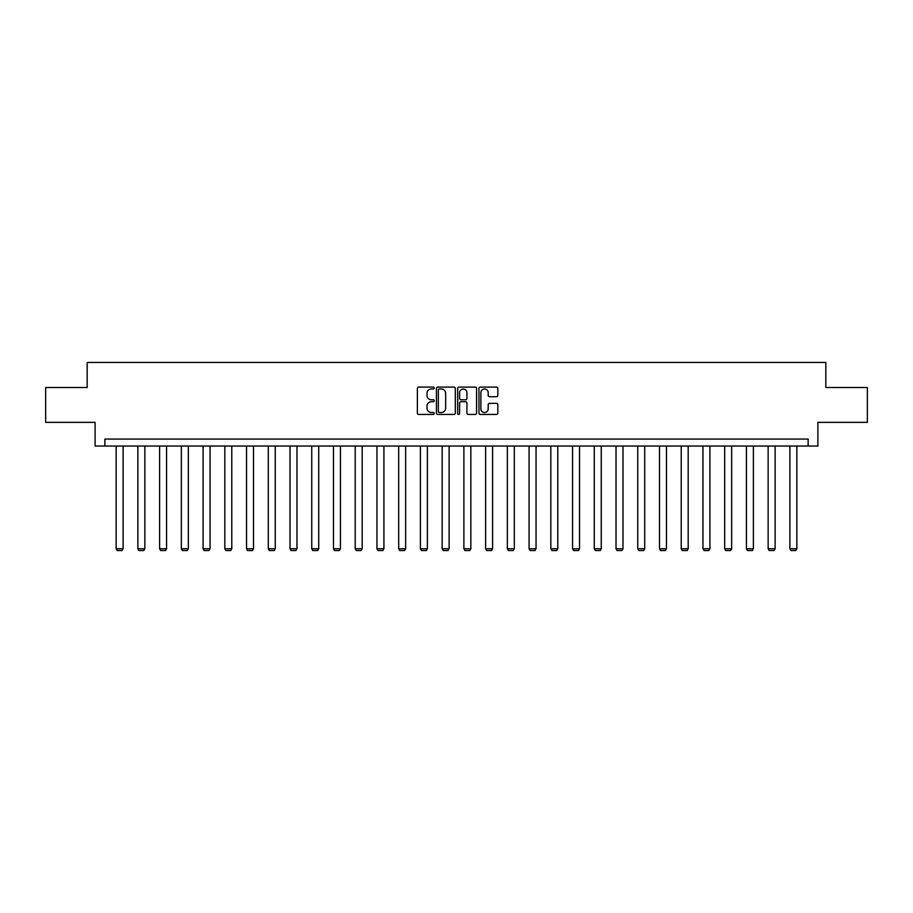 <?xml version="1.0" encoding="UTF-8"?>
<svg xmlns="http://www.w3.org/2000/svg" width="913" height="913" viewBox="0 0 913 913"><rect width="100%" height="100%" fill="white"/><g stroke="black" fill="none" stroke-linecap="round" stroke-linejoin="round"><path stroke-width="1.37" d="M434.211 388.036A0.959 0.959 0 0 0 433.253 387.089L418.725 387.089A1.37 1.37 0 0 0 417.355 388.447L417.355 413.064A1.37 1.37 0 0 0 418.725 414.434L433.253 414.434A0.959 0.959 0 0 0 434.211 413.475A0.959 0.959 0 0 0 433.253 412.516L431.37 412.516A4.371 4.371 0 0 1 426.999 408.145L426.999 406.091A4.371 4.371 0 0 1 431.37 401.72L433.253 401.72A0.959 0.959 0 0 0 434.211 400.761A0.959 0.959 0 0 0 433.253 399.803L431.37 399.803A4.371 4.371 0 0 1 426.999 395.42L426.999 393.377A4.371 4.371 0 0 1 431.37 388.995L433.253 388.995A0.959 0.959 0 0 0 434.211 388.036M496.467 396.721A1.37 1.37 0 0 0 497.836 395.352L497.836 388.447A1.37 1.37 0 0 0 496.467 387.089L480.329 387.089A1.37 1.37 0 0 0 478.96 388.447L478.96 413.064A1.37 1.37 0 0 0 480.329 414.434L496.467 414.434A1.37 1.37 0 0 0 497.836 413.064L497.836 404.721A1.37 1.37 0 0 0 496.467 403.352L489.562 403.352A1.37 1.37 0 0 0 488.193 404.721L488.193 408.864A3.663 3.663 0 0 1 484.529 412.516A3.663 3.663 0 0 1 480.877 408.864L480.877 392.658A3.663 3.663 0 0 1 484.529 388.995A3.663 3.663 0 0 1 488.193 392.658L488.193 395.352A1.37 1.37 0 0 0 489.562 396.721L496.467 396.721M808.142 446.035L817.888 446.035L817.888 422.354L867.35 422.354L867.35 387.523L825.831 387.523L825.831 362.45L87.169 362.45L87.169 387.523L45.65 387.523L45.65 422.354L95.112 422.354L95.112 446.035L808.142 446.035L808.142 439.073L104.858 439.073L104.858 446.035M455.302 388.447A1.37 1.37 0 0 0 453.932 387.089L437.795 387.089A1.37 1.37 0 0 0 436.437 388.447L436.437 413.064A1.37 1.37 0 0 0 437.795 414.434L453.932 414.434A1.37 1.37 0 0 0 455.302 413.064L455.302 388.447M459.068 387.089L475.205 387.089A1.37 1.37 0 0 1 476.563 388.447L476.563 413.064A1.37 1.37 0 0 1 475.205 414.434L468.289 414.434A1.37 1.37 0 0 1 466.931 413.064L466.931 403.078A1.37 1.37 0 0 0 465.562 401.72L460.974 401.72A1.37 1.37 0 0 0 459.616 403.078L459.616 413.475A0.959 0.959 0 0 1 458.657 414.434A0.959 0.959 0 0 1 457.698 413.475L457.698 388.447A1.37 1.37 0 0 1 459.068 387.089M439.301 388.995A0.959 0.959 0 0 0 438.343 389.954L438.343 411.558A0.959 0.959 0 0 0 439.301 412.516L441.287 412.516A4.371 4.371 0 0 0 445.658 408.145L445.658 393.377A4.371 4.371 0 0 0 441.287 388.995L439.301 388.995M466.931 392.727A3.663 3.663 0 0 0 463.268 389.064A3.663 3.663 0 0 0 459.616 392.727L459.616 398.433A1.37 1.37 0 0 0 460.974 399.803L465.562 399.803A1.37 1.37 0 0 0 466.931 398.433L466.931 392.727M123.107 446.035L123.107 548.747L116.145 548.747L116.145 446.035M123.107 548.747L122.068 550.55L117.195 550.55L116.145 548.747M144.847 446.035L144.847 548.747L137.874 548.747L137.874 446.035M144.847 548.747L143.798 550.55L138.924 550.55L137.874 548.747M166.577 446.035L166.577 548.747L159.615 548.747L159.615 446.035M166.577 548.747L165.538 550.55L160.654 550.55L159.615 548.747M188.318 446.035L188.318 548.747L181.345 548.747L181.345 446.035M188.318 548.747L187.268 550.55L182.395 550.55L181.345 548.747M210.047 446.035L210.047 548.747L203.085 548.747L203.085 446.035M210.047 548.747L208.997 550.55L204.124 550.55L203.085 548.747M231.776 446.035L231.776 548.747L224.815 548.747L224.815 446.035M231.776 548.747L230.738 550.55L225.853 550.55L224.815 548.747M253.517 446.035L253.517 548.747L246.544 548.747L246.544 446.035M253.517 548.747L252.467 550.55L247.594 550.55L246.544 548.747M275.247 446.035L275.247 548.747L268.285 548.747L268.285 446.035M275.247 548.747L274.197 550.55L269.324 550.55L268.285 548.747M296.976 446.035L296.976 548.747L290.014 548.747L290.014 446.035M296.976 548.747L295.938 550.55L291.064 550.55L290.014 548.747M318.717 446.035L318.717 548.747L311.744 548.747L311.744 446.035M318.717 548.747L317.667 550.55L312.794 550.55L311.744 548.747M340.446 446.035L340.446 548.747L333.485 548.747L333.485 446.035M340.446 548.747L339.408 550.55L334.523 550.55L333.485 548.747M362.187 446.035L362.187 548.747L355.214 548.747L355.214 446.035M362.187 548.747L361.137 550.55L356.264 550.55L355.214 548.747M383.916 446.035L383.916 548.747L376.955 548.747L376.955 446.035M383.916 548.747L382.867 550.55L377.993 550.55L376.955 548.747M405.646 446.035L405.646 548.747L398.684 548.747L398.684 446.035M405.646 548.747L404.607 550.55L399.723 550.55L398.684 548.747M427.387 446.035L427.387 548.747L420.414 548.747L420.414 446.035M427.387 548.747L426.337 550.55L421.464 550.55L420.414 548.747M449.116 446.035L449.116 548.747L442.154 548.747L442.154 446.035M449.116 548.747L448.066 550.55L443.193 550.55L442.154 548.747M470.846 446.035L470.846 548.747L463.884 548.747L463.884 446.035M470.846 548.747L469.807 550.55L464.934 550.55L463.884 548.747M492.586 446.035L492.586 548.747L485.613 548.747L485.613 446.035M492.586 548.747L491.536 550.55L486.663 550.55L485.613 548.747M514.316 446.035L514.316 548.747L507.354 548.747L507.354 446.035M514.316 548.747L513.277 550.55L508.393 550.55L507.354 548.747M536.045 446.035L536.045 548.747L529.084 548.747L529.084 446.035M536.045 548.747L535.007 550.55L530.133 550.55L529.084 548.747M557.786 446.035L557.786 548.747L550.813 548.747L550.813 446.035M557.786 548.747L556.736 550.55L551.863 550.55L550.813 548.747M579.515 446.035L579.515 548.747L572.554 548.747L572.554 446.035M579.515 548.747L578.477 550.55L573.592 550.55L572.554 548.747M601.256 446.035L601.256 548.747L594.283 548.747L594.283 446.035M601.256 548.747L600.206 550.55L595.333 550.55L594.283 548.747M622.986 446.035L622.986 548.747L616.024 548.747L616.024 446.035M622.986 548.747L621.936 550.55L617.062 550.55L616.024 548.747M644.715 446.035L644.715 548.747L637.753 548.747L637.753 446.035M644.715 548.747L643.676 550.55L638.803 550.55L637.753 548.747M666.456 446.035L666.456 548.747L659.483 548.747L659.483 446.035M666.456 548.747L665.406 550.55L660.533 550.55L659.483 548.747M688.185 446.035L688.185 548.747L681.224 548.747L681.224 446.035M688.185 548.747L687.147 550.55L682.262 550.55L681.224 548.747M709.915 446.035L709.915 548.747L702.953 548.747L702.953 446.035M709.915 548.747L708.876 550.55L704.003 550.55L702.953 548.747M731.655 446.035L731.655 548.747L724.682 548.747L724.682 446.035M731.655 548.747L730.605 550.55L725.732 550.55L724.682 548.747M753.385 446.035L753.385 548.747L746.423 548.747L746.423 446.035M753.385 548.747L752.346 550.55L747.462 550.55L746.423 548.747M775.126 446.035L775.126 548.747L768.153 548.747L768.153 446.035M775.126 548.747L774.076 550.55L769.203 550.55L768.153 548.747M796.855 446.035L796.855 548.747L789.893 548.747L789.893 446.035M796.855 548.747L795.805 550.55L790.932 550.55L789.893 548.747"/></g></svg>
